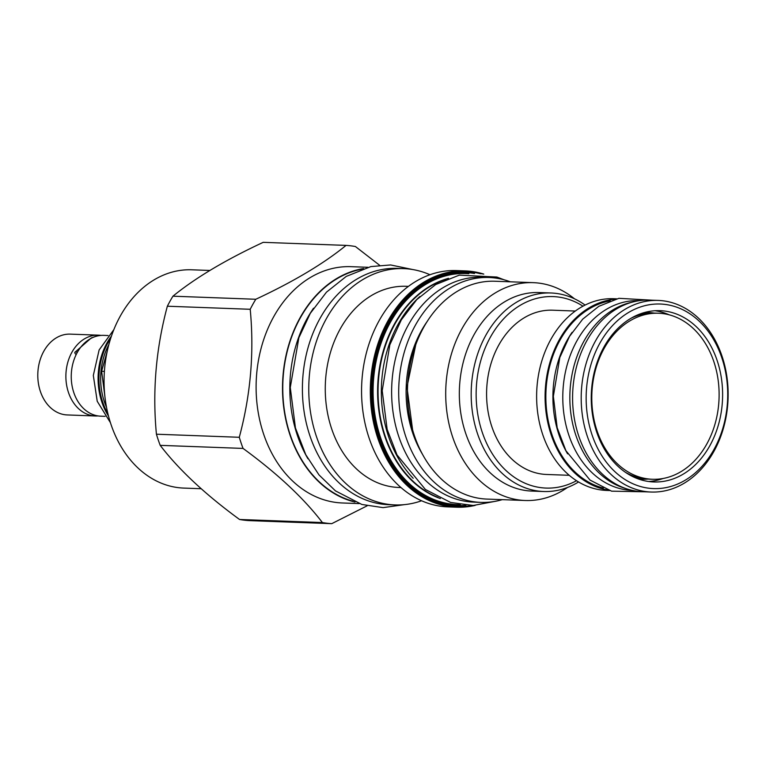 <?xml version="1.0" encoding="UTF-8"?>
<svg xmlns="http://www.w3.org/2000/svg" width="766" height="766" viewBox="0 0 766 766"><rect width="100%" height="100%" fill="white"/><g stroke="black" fill="none" stroke-linecap="round" stroke-linejoin="round"><path stroke-width="1.15" d="M108.839 344.662A58.35 44.696 92.1 0 0 106.522 407.292M107.92 413.755A59.557 45.625 -87.9 0 1 110.716 338.313M108.073 335.527L103.726 335.364A40.435 30.975 92.1 0 0 89.814 339.07A40.435 30.975 92.1 0 0 71.755 383.881A40.435 30.975 92.1 0 0 100.739 416.177L105.086 416.34M77.376 352.293A3.849 1.436 -149.2 0 0 74.886 352.303A3.849 1.436 -149.2 0 0 76.169 354.591M101.045 335.412A40.435 30.975 92.1 0 0 98.364 335.163A40.435 30.975 92.1 0 0 84.442 338.869A40.435 30.975 92.1 0 0 66.393 383.689A40.435 30.975 92.1 0 0 95.377 415.986A40.435 30.975 92.1 0 0 98.058 415.928M98.364 335.163L70.271 334.129A40.435 30.975 92.1 0 0 56.358 337.825A40.435 30.975 92.1 0 0 38.3 382.646A40.435 30.975 92.1 0 0 67.284 414.942L95.377 415.986M105.306 399.804L101.629 371.271L107.307 350.962M104.406 371.376L101.629 371.271M201.219 488.737L183.735 488.086A109.222 83.666 -87.9 0 1 111.089 424.699A109.222 83.666 -87.9 0 1 191.816 269.795L209.884 270.465M156.427 434.217A139.326 106.733 92.1 0 0 158.217 439.837A139.326 106.733 -87.9 0 0 160.199 445.352C178.899 469.769 205.355 494.482 239.547 519.482A139.326 106.733 -87.9 0 0 248.893 520.602L331.745 523.666A139.326 106.733 -87.9 0 1 322.4 522.556C303.7 498.13 277.244 473.417 243.052 448.416A139.326 106.733 -87.9 0 1 241.079 442.901A139.326 106.733 92.1 0 1 239.289 437.281L156.427 434.217C152.329 391.263 155.967 348.597 167.352 306.218A139.326 106.733 92.1 0 1 172.934 296.193C195.282 277.953 225.367 260 263.207 242.334L346.06 245.398C323.712 263.638 293.627 281.591 255.787 299.267L172.934 296.193M379.553 265.218L355.405 246.518A139.326 106.733 92.1 0 0 346.06 245.398M359.13 503.597L342.354 502.975A118.232 90.57 -87.9 0 1 263.715 434.36A118.232 90.57 92.1 0 1 351.106 266.673L367.881 267.296M367.106 505.838L331.745 523.666M243.052 448.416L160.199 445.352M239.289 437.281C250.674 394.902 254.312 352.236 250.214 309.282L167.352 306.218M255.787 299.267A139.326 106.733 92.1 0 0 250.214 309.282M354.984 502.056A118.232 90.57 -87.9 0 1 290.113 435.337A118.232 90.57 -87.9 0 1 363.63 268.521M361.504 269.239A117.897 90.321 92.1 0 0 336.896 278.786A117.897 90.321 92.1 0 0 283.161 399.134A117.897 90.321 92.1 0 0 352.915 501.184M313.543 308.2A117.897 90.321 92.1 0 0 307.97 458.786M397.401 268.387A118.232 90.57 92.1 0 0 310.01 436.074A118.232 90.57 -87.9 0 0 388.659 504.689L395.007 504.918A118.232 90.57 -87.9 0 1 316.368 436.304A118.232 90.57 92.1 0 1 403.759 268.627L397.401 268.387M429.965 274.735A118.232 90.57 92.1 0 0 403.759 268.627M421.597 500.763A118.232 90.57 -87.9 0 1 395.007 504.918M400.963 487.549L398.684 487.463A100.652 77.098 -87.9 0 1 331.735 429.056A100.652 77.098 92.1 0 1 406.133 286.302L408.412 286.388M475.188 505.388L456.555 507.197L447.804 506.881A118.232 90.57 -87.9 0 1 369.164 438.257A118.232 90.57 92.1 0 1 456.546 270.58L465.307 270.905A118.232 90.57 92.1 0 0 377.916 438.583A118.232 90.57 92.1 0 0 456.555 507.197A118.232 90.57 92.1 0 0 475.14 505.397M413.2 478.3A113.071 86.615 -87.9 0 1 388.601 436.677A113.071 86.615 92.1 0 1 419.931 296.519M489.091 277.503A112.516 86.194 -87.9 0 0 450.36 287.805A112.516 86.194 92.1 0 0 400.12 412.51A112.516 86.194 92.1 0 0 480.761 502.381L473.704 502.123A112.516 86.194 92.1 0 1 393.054 412.252A112.516 86.194 92.1 0 1 443.294 287.547A112.516 86.194 -87.9 0 1 482.034 277.235L489.091 277.503A112.516 86.194 -87.9 0 1 510.319 281.802M480.761 502.381A112.516 86.194 92.1 0 0 502.257 499.662M495.018 281.237A109.002 83.504 92.1 0 0 414.454 435.825A109.002 83.504 -87.9 0 0 486.956 499.087L525.217 500.504A109.002 83.504 -87.9 0 1 452.716 437.242A109.002 83.504 92.1 0 1 533.28 282.654L495.018 281.237M567.462 487.473A109.002 83.504 -87.9 0 1 525.217 500.504M574.443 298.778A109.002 83.504 92.1 0 0 533.28 282.654M550.993 292.985L539.14 292.545A99.331 76.093 92.1 0 0 465.718 433.422A99.331 76.093 -87.9 0 0 531.786 491.073L543.649 491.513A99.331 76.093 -87.9 0 1 477.572 433.862A99.331 76.093 -87.9 0 1 550.993 292.985A99.331 76.093 -87.9 0 1 585.109 305.079M578.56 481.977A99.331 76.093 -87.9 0 1 543.649 491.513M576.52 480.722A95.817 73.402 -87.9 0 1 482.302 432.474A95.817 73.402 -87.9 0 1 499.231 323.932A95.817 73.402 -87.9 0 1 582.983 306.18M569.234 475.303L546.541 474.47A82.192 62.965 -87.9 0 1 487.626 408.824A82.192 62.965 -87.9 0 1 524.327 317.727A82.192 62.965 -87.9 0 1 552.621 310.201L575.314 311.044M616.726 298.826L613.69 298.711A95.922 73.479 92.1 0 0 580.666 307.501A95.922 73.479 92.1 0 0 537.837 413.822A95.922 73.479 92.1 0 0 606.586 490.432L609.631 490.546M615.385 299.18A95.922 73.479 92.1 0 0 589.131 307.817A95.922 73.479 92.1 0 0 545.765 409.791A95.922 73.479 92.1 0 0 608.319 490.096M610.253 300.846A94.936 72.722 92.1 0 0 589.437 308.717A94.936 72.722 92.1 0 0 546.215 406.286A94.936 72.722 92.1 0 0 603.321 488.057M572.097 332.32A94.936 72.722 92.1 0 0 567.606 453.845M632.333 490.403L632.036 490.384A94.936 72.722 92.1 0 1 563.987 414.559A94.936 72.722 92.1 0 1 606.375 309.34A94.936 72.722 -87.9 0 1 639.055 300.645L639.351 300.655M625.784 488.536A94.936 72.722 92.1 0 1 570.134 406.152A94.936 72.722 92.1 0 1 613.432 309.608A94.936 72.722 -87.9 0 1 632.687 302.034M642.76 313.026A83.073 63.635 -87.9 0 1 648.783 312.882A83.073 63.635 -87.9 0 1 651.885 313.093M645.748 478.922A83.073 63.635 -87.9 0 1 642.636 478.903A83.073 63.635 -87.9 0 1 636.642 478.31M652.373 479.267A83.073 63.635 -87.9 0 1 592.836 412.912A83.073 63.635 -87.9 0 1 629.93 320.849A83.073 63.635 -87.9 0 1 658.521 313.237A83.073 63.635 -87.9 0 1 718.068 379.591A83.073 63.635 -87.9 0 1 680.974 471.655A83.073 63.635 -87.9 0 1 652.373 479.267L648.84 479.133A83.073 63.635 -87.9 0 1 625.563 472.392M631.27 318.12A83.073 63.635 -87.9 0 1 654.987 313.112L658.521 313.237M322.4 522.556L239.547 519.482M628.56 312.48A92.351 70.75 92.1 0 0 592.089 435.002A92.351 70.75 92.1 0 0 685.311 480.138A92.351 70.75 -87.9 0 0 721.773 357.617A92.351 70.75 -87.9 0 0 628.56 312.48M625.219 309.205A95.874 73.44 92.1 0 0 582.409 415.459A95.874 73.44 92.1 0 0 651.129 492.031A95.874 73.44 92.1 0 0 684.124 483.25A95.874 73.44 -87.9 0 0 726.934 376.996A95.874 73.44 -87.9 0 0 658.224 300.416A95.874 73.44 -87.9 0 0 625.219 309.205M658.224 300.416L649.606 300.1A95.874 73.44 -87.9 0 0 616.611 308.88A95.874 73.44 92.1 0 0 573.801 415.134A95.874 73.44 92.1 0 0 642.511 491.715L651.129 492.031M646.772 479.018A83.398 63.884 -87.9 0 1 641.458 479.181M647.634 312.509A83.398 63.884 -87.9 0 1 652.91 313.074M647.95 479.095A83.398 63.884 -87.9 0 1 642.205 479.219A83.398 63.884 -87.9 0 1 638.212 478.903M663.097 478.482A85.706 65.656 -87.9 0 1 648.687 481.508M644.369 312.547A83.398 63.884 -87.9 0 1 648.371 312.538A83.398 63.884 -87.9 0 1 654.097 313.083M669.158 314.816A85.706 65.656 92.1 0 0 655.016 310.728M683.262 474.106A85.706 65.656 92.1 0 0 721.534 379.113A85.706 65.656 92.1 0 0 660.101 310.661A85.706 65.656 92.1 0 0 630.6 318.512A85.706 65.656 92.1 0 0 592.329 413.496A85.706 65.656 92.1 0 0 653.762 481.958A85.706 65.656 92.1 0 0 683.262 474.106M108.504 416.072A59.557 45.625 -87.9 0 1 111.472 336.044M483.7 274.075A118.232 90.57 92.1 0 0 465.307 270.905L483.758 274.084M480.502 273.74A117.571 90.062 92.1 0 0 391.637 316.415A117.571 90.062 92.1 0 0 378.797 438.324A117.571 90.062 92.1 0 0 471.923 505.493M465.92 505.301A116.556 89.287 -87.9 0 1 379.515 437.903A116.556 89.287 -87.9 0 1 390.401 320.121A116.556 89.287 -87.9 0 1 474.508 273.491M460.318 504.65A115.609 88.559 -87.9 0 1 380.53 437.51A115.609 88.559 -87.9 0 1 468.869 273.721M440.364 498.551A113.215 86.73 -87.9 0 1 384.877 436.61A113.215 86.73 -87.9 0 1 448.522 278.336M437.97 497.383A113.071 86.615 -87.9 0 1 385.327 436.563A113.071 86.615 -87.9 0 1 446.042 279.322M427.409 321.145A102.845 78.783 92.1 0 0 422.478 454.286M110.428 422.679L97.225 401.279L93.318 375.445L99.12 349.966L113.875 329.6M93.404 337.26L91.317 337.93L74.886 352.303M415.746 344.777L406.976 387.05L412.596 429.87M643.852 312.7L648.783 312.882M642.636 478.903L637.705 478.721M503.98 279.762L496.875 277.043L459.255 275.147L435.691 284.55L416.8 299.602L401.307 319.882L389.817 344.853L382.205 390.698L387.146 429.362L397.027 454.937L425.389 489.464L450.647 502.467L473.235 505.474L495.774 501.223M413.123 269.613L390.622 264.95L370.859 266.587L346.242 276.411L326.479 292.152L310.278 313.361L298.855 337.768L290.276 387.51L295.446 427.993L305.797 454.765L319.001 474.92L335.46 490.882L361.839 504.459L383.096 507.628L404.429 504.631M651.761 300.176L618.89 298.319L598.773 306.343L582.696 319.154L569.54 336.37L559.802 357.53L553.358 396.328L557.16 427.629L565.921 450.734L590.031 480.071L611.584 491.169L644.666 491.791"/></g></svg>
